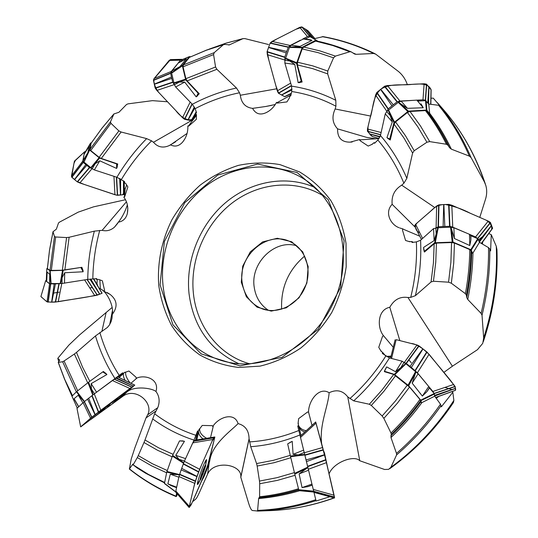 <?xml version="1.0" encoding="UTF-8"?>
<svg xmlns="http://www.w3.org/2000/svg" width="538" height="538" viewBox="0 0 538 538"><rect width="100%" height="100%" fill="white"/><g stroke="black" fill="none" stroke-linecap="round" stroke-linejoin="round"><path stroke-width="0.81" d="M375.968 138.797L366.634 137.372L337.568 128.851C337.4 137.815 341.617 142.247 350.204 142.153L359.781 139.476L359.882 140.559L368.194 146.067L372.283 144.258L373.843 142.772L374.596 143.269L377.864 140.014L380.46 135.522L385.262 113.854L386.721 111.648L388.591 110.075L398.234 102.375L401.153 101.157L416.836 100.122L418.658 101.036L425.545 100.667L428.732 104.049L438.584 105.287L440.219 106.127L441.846 108.064L433.225 98.124L431.005 98.246M268.469 111.373L266.202 112.624C270.574 110.465 274.01 107.049 276.525 102.375L277.171 103.101L286.922 101.924L289.35 98.057L289.861 96.006L290.735 95.905L291.731 91.514L291.583 86.141L284.844 63.033L284.918 60.364L289.451 47.364L291.139 45.192L303.795 38.763M305.147 38.958L310.359 36.53L316.203 40.263L309.848 36.523M317.77 41.231L310.372 36.537L313.957 38.749L323.183 36.658M187.069 133.417L170.546 144.87C174.897 147.082 178.898 146.181 182.564 142.16C186.37 137.466 188.118 132.052 187.816 125.932L188.73 126.087L196.357 119.322L196.437 114.971L195.825 113.141L196.511 112.529L195.119 108.669L192.342 104.285L175.65 86.988L174.399 84.796L171.629 73.148L171.898 70.982L178.394 62.872M180.647 61.668L182.557 59.442M127.365 204.891C125.125 211.656 122.139 217.413 118.4 222.147C123.128 221.34 126.121 218.408 127.378 213.344C128.481 207.231 127.298 201.817 123.814 197.116L124.688 196.686L127.869 186.908L125.744 183.512L124.285 182.469L124.574 181.588L116.887 177.278L94.372 169.907L92.22 168.791L83.955 162.079L83.054 160.674L84.11 154.305M85.542 151.911L85.677 151.339M107.183 292.564L110.021 294.353L104.042 291.347L104.601 290.48L102.375 280.823L98.743 279.43L96.907 279.491L96.712 278.623L87.741 279.417L62.025 283.472L49.53 283.593L46.685 281.542M46.712 280.641L46.295 280.325L46.813 268.623L50.162 270.755L62.542 270.379L81.85 267.305L62.368 270.237L49.98 270.439L47.371 268.61L49.523 250.056L53.013 231.663M47.391 268.368L46.806 268.61L46.295 280.278L45.649 280.735L40.901 296.546L44.183 299.424C45.918 300.742 45.656 302.679 55.703 302.033C71.218 299.229 93.135 296.922 101.978 293.311L99.772 294.185L90.781 279.014M118.064 377.037L122.644 372.827L94.271 393.91M79.577 405.968L78.689 406.802M195.529 440.151L197.581 430.999L194.01 440.111L184.352 461.288M177.096 485.256L176.625 487.435M176.511 493.077L176.101 496.567L176.72 496.103L177.21 493.871M321.677 443.863C319.101 424.926 328.207 406.58 329.135 392.733C318.886 386.183 308.254 401.341 308.577 412.229L307.601 411.974L298.644 418.625L298.086 423.393L298.55 425.484L297.736 426.076L316.088 500.999L329.861 496.735M312.195 485.061L308.039 486.587L312.215 485.148L311.959 484.086L302.06 487.603L299.121 473.891L307.897 467.495L308.543 470.232M312.215 485.148L313.775 491.524L298.825 490.071L299.047 490.669L299.679 490.73C286.014 494.778 272.329 497.388 258.637 498.551L257.615 510.38C277.009 509.627 296.398 506.07 315.779 499.715L316.001 500.649C296.741 506.877 277.48 510.354 258.213 511.066L252.376 510.515C251.3 510.159 250.069 507.778 248.684 503.38L240.782 477.193C242.497 464.281 213.989 459.499 207.601 474.099L199.867 491.51C197.971 495.733 196.619 498.235 195.798 499.008L193.209 501.261L193.673 499.082M313.768 491.524L313.681 491.167L313.768 491.524M312.188 485.068L311.946 484.086L312.188 485.068M304.286 452.767L322.672 447.515L316.035 423.144L300.52 437.421L303.634 450.111L299.915 434.98M399.848 340.608L389.801 307.299C377.32 309.572 376.956 327.938 383.554 335.746L382.572 336.23L378.759 347.313L381.052 351.233L382.666 352.457L382.316 353.453L389.458 357.931L402.121 361.2L405.961 363.796L418.12 373.762L432.888 391.456L434.374 393.856M429.485 387.69L426.829 391.765L429.532 387.972L428.766 386.472L422.357 396.089L412.175 383.15L415.982 371.691M429.532 387.972L434.166 393.554L434.684 396.19L440.494 404.193L441.328 406.869L452.814 392.249L452.202 391.509M399.808 228.004L402.989 228.919L402.437 229.934L405.558 240.479L409.7 241.737L411.745 241.515L412.021 242.47L416.392 241.898L420.595 240.237L433.547 228.61L438.228 227.709L450.555 227.197L453.864 227.756L469.479 234.306L470.885 235.738L477.724 238.67L479.466 242.308L488.538 247.641L489.788 248.933L490.595 250.923L491.268 234.655L488.84 233.606M399.041 227.688C390.911 224.911 384.112 212.618 392.148 204.319C391.375 195.899 394.556 189.511 401.704 185.166L403.89 183.236L406.836 178.36L412.612 153.048L403.964 138.024L394.072 124.143L390.232 140.014L386.957 137.641L389.734 139.033L390.232 140.014M401.153 101.157L407.441 108.326L400.803 103.908L408.376 111.137L393.984 122.556L389.579 113.511L392.289 121.924L386.957 137.641M394.072 124.143L395.558 121.924L407.441 112.496L410.01 111.48L425.471 110.586L426.923 111.144L428.349 112.852L429.694 113.653L429.654 113.249C437.972 124.258 445.202 136.235 451.348 149.161L469.371 156.128C461.207 137.325 450.945 120.377 438.584 105.287M395.558 121.924L405.491 135.758L414.193 150.734L426.93 142.227L417.797 126.786L407.441 112.496M389.579 113.511L388.328 110.357M410.01 111.48L420.474 125.959L429.707 141.608L446.446 144.258C440.414 132.16 433.426 120.936 425.471 110.586M426.923 111.144C434.939 121.635 441.967 133.014 448.013 145.287L449.56 147.708L451.348 149.161M414.193 150.734L412.612 153.048M429.707 141.608L426.93 142.227M448.013 145.287L446.446 144.258M337.568 128.851C332.417 123.256 331.616 116.638 335.161 108.979L335.927 106.208L335.806 100.31L327.682 73.888L312.726 68.649L297.393 64.93L302.114 82.018L298.146 82.664L301.246 81.211L302.114 82.018M291.139 45.192L299.969 46.416L292.329 46.954L302.248 47.277L296.559 63.39L288.22 59.967L294.784 64.452L298.146 82.664M297.393 64.93L297.487 62.226L302.181 48.924L303.688 47.062L316.102 40.881C328.086 43.356 339.76 47.008 351.139 51.836M297.487 62.226L312.813 65.892L327.776 71.05L333.553 57.822L318.039 52.63L302.181 48.924M288.22 59.967L285.564 58.548M303.688 47.062L319.733 50.834L335.423 56.113L349.835 51.756L332.76 45.522L315.255 41.029M349.835 51.756L351.126 51.83L354.69 54.076L356.116 54.325L373.641 53.47C357.118 45.394 339.962 39.785 322.175 36.658M327.776 71.05L327.682 73.888M335.423 56.113L333.553 57.822M266.202 112.624C260.184 115.374 255.637 113.955 252.571 108.367C245.389 107.418 241.313 103.047 240.331 95.253L239.544 92.758L236.485 88.017L216.888 69.288L187.123 80.895L199.255 93.733L196.222 96.887L198.172 93.282L199.255 93.733M171.898 70.982L179.887 66.658L173.828 71.204L182.295 65.434L185.711 79.839L176.975 82.576L179.356 82.038L184.695 82.106L196.222 96.887M187.123 80.895L185.872 78.683L183.048 66.786L183.324 64.93L189.423 57.371L206.518 50.081L223.862 44.446M185.872 78.683L215.563 66.981L213.586 54.594L183.048 66.786M176.975 82.576L174.023 83.161M183.324 64.93L214.218 52.643L223.404 44.694L206.182 50.31L189.423 57.371M223.404 44.694L224.924 44.405L229.37 44.883L242.887 38.682L225.933 43.188L209.343 49.052M215.563 66.981L216.888 69.288M214.218 52.643L213.586 54.594M170.546 144.87L169.073 145.65C162.913 148.293 157.715 147.17 153.491 142.267L151.568 140.848L146.645 138.616L121.131 132.012L101.285 158.448L117.728 163.976L116.652 168.455L116.625 163.908L117.728 163.976M83.054 160.674L87.842 152.664L84.89 159.369L89.395 149.846L99.597 158.078L93.343 165.603L95.145 163.747L99.786 160.808L116.652 168.455M101.285 158.448L99.12 157.325L90.7 150.532L89.96 149.329L91.124 143.236M99.12 157.325L118.871 130.882L110.949 123.316L90.7 150.532M93.343 165.603L91.07 167.843M89.96 149.329L110.478 121.857L113.881 113.995L101.911 128.293L90.976 143.464M113.881 113.995L118.938 112.267L126.551 104.48L128.051 103.854L152.469 100.646L167.52 101.769M118.871 130.882L121.131 132.012M110.478 121.857L110.949 123.316M118.4 222.147L114.507 227.137C110.727 230.385 106.611 231.454 102.153 230.338L94.352 231.138L69.12 237.271L64.836 269.989M63.202 270.318L61.399 280.305L62.072 277.716L64.701 272.759L83.141 271.764L80.888 267.568M81.446 267.447L83 270.345L83.141 271.764M83 270.345L81.85 267.305M62.368 270.237L66.578 237.567L55.67 236.989L51.305 270.567M61.399 280.305L60.498 283.513M49.98 270.439L54.459 236.505L53.02 231.744L49.536 250.116L47.398 268.637M53.02 231.744L56.355 229.168L58.521 222.974L59.449 222.167L78.252 212.127L93.484 206.868L125.462 199.732M66.578 237.567L69.12 237.271M54.459 236.505L55.67 236.989M110.034 294.34C117.244 300.083 117.983 306.794 112.24 314.468L112.018 318.146L111.05 321.771L109.308 325.134L107.418 327.427L95.475 335.947L76.497 352.383L82.549 367.151L89.806 381.274M82.933 402.827L78.259 395.222L82.623 399.801L76.443 391.765L88.575 382.188L92.2 391.644L91.44 389.088L91.171 383.628L106.907 374.529L102.738 371.926L103.417 371.489L106.907 374.529M87.714 382.854L74.372 354.031L64.056 360.998L77.687 390.743M92.2 391.644L93.061 394.805M76.342 391.859L62.643 361.744L58.312 362.383L64.715 379.364L72.482 395.686M58.312 362.383L59.731 360.083L57.795 358.321L58.723 361.597L57.875 358.409M74.372 354.031L76.497 352.383M62.643 361.744L64.056 360.998M125.098 372.37L128.932 371.018L136.114 377.306L136.087 378.349C145.011 374.105 159.692 379.115 155.986 391.53C159.43 396.21 160.035 401.57 157.795 407.616L154.635 413.809L144.991 439.99L158.67 447.845L173.142 454.341M178.831 477.193L170.284 474.213L176.915 474.57L166.753 472.095L172.624 455.444L181.185 460.891L179.067 459.317L175.731 455.323L184.48 441.254L179.537 440.898L184.48 441.254M172.113 456.796L157.654 450.319L143.982 442.518L138.266 455.605L152.368 463.736L167.264 470.535M181.185 460.891L183.673 462.841M166.612 472.774L151.561 465.841L137.318 457.569L133.142 464.845L148.421 474.408L164.662 482.472M132.933 464.973L132.893 464.059L129.436 468.887C143.572 480.104 159.12 489.203 176.081 496.191M143.982 442.518L144.991 439.99M137.318 457.569L138.266 455.605M164.574 482.902L146 473.447L137.183 467.979L133.142 464.845M199.537 429.021L202.234 425.437L212.228 425.652L212.786 426.493C218.441 417.28 234.366 411.516 238.078 423.608C245.234 425.471 248.899 430.521 249.074 438.759L250.721 446.708L256.586 463.581L273.465 460.306L290.238 455.35M305.322 469.089L294.784 474.099L290.433 456.076L301.226 454.691L298.422 454.906L293.089 454.334L292.235 441.362L287.682 443.89L292.235 441.362M290.829 457.73L274.05 462.72L257.157 466.049L259.477 481.073L276.976 477.683L294.38 472.62M301.226 454.691L304.723 454.529M295.086 475.303L277.433 480.373L259.699 483.743L259.598 496.756C272.578 495.384 285.537 492.714 298.462 488.746M298.718 489.667C285.644 493.635 272.537 496.278 259.41 497.596L258.637 498.551M257.157 466.049L256.586 463.581M259.699 483.743L259.477 481.073M259.41 497.596L259.598 496.756M329.135 392.733C336.62 389.169 342.827 390.554 347.756 396.889L353.715 400.857L369.337 404.24L382.101 389.922L393.702 374.435L384.414 371.664L384.361 371.254L394.334 374.34L402.767 366.096L395.531 371.724L386.708 366.909L384.509 371.247M384.401 371.233L386.708 366.909M393.702 374.435L409.539 387.037L419.963 399.465L421.341 402.881L421.913 402.599C412.552 415.302 402.236 426.943 390.965 437.522L396.493 453.386C413.009 439.062 427.676 422.666 440.494 404.193M395.625 375.591L384.051 391.106L371.314 405.464L382.135 415.995L395.363 401.072L407.427 384.979M402.767 366.096L405.665 363.587M409.539 387.037L397.286 403.298L383.856 418.369L390.998 433.023C401.53 422.781 411.187 411.59 419.963 399.465M420.655 400.635C411.752 412.868 401.953 424.139 391.267 434.442L390.965 437.522M371.314 405.464L369.337 404.24M383.856 418.369L382.135 415.995M391.267 434.442L390.998 433.023M389.801 307.299C394.098 299.552 400.158 296.29 407.979 297.514L410.723 297.366L415.37 295.685L431.052 281.966L433.433 262.853L434.159 243.801L424.421 252.06L424.179 251.495L434.684 242.766L436.91 231.474L434.119 240.614L423.561 247.44L424.314 251.212M424.173 251.448L423.561 247.44M434.159 243.801L436.446 243.082L451.564 242.537L454.449 243.068L469.775 249.585L470.958 250.6L472.66 253.459L472.956 252.988C472.646 268.489 470.911 283.983 467.751 299.464L481.113 313.412C486.365 291.509 488.84 269.585 488.538 247.641M436.446 243.082L435.767 262.134L433.453 281.246L448.551 282.194L450.884 262.329L451.564 242.537M436.91 231.474L437.865 227.776M454.449 243.068L453.722 263.116L451.328 283.223L465.39 293.674C468.134 278.96 469.6 264.266 469.775 249.585M470.958 250.6C470.743 265.449 469.217 280.305 466.379 295.167L466.749 297.575L467.751 299.464M433.453 281.246L431.052 281.966M451.328 283.223L448.551 282.194M466.379 295.167L465.39 293.674M440.219 106.127C452.64 121.4 462.922 138.555 471.066 157.58L484.375 181.851C474.96 154.211 461.274 130.095 443.325 109.51C461.934 130.889 475.962 155.791 485.41 184.225M479.775 217.399L485.585 198.973C486.984 194.265 487.065 189.759 485.814 185.442L484.375 181.851M373.641 53.47L375.692 54.136L398.342 71.393C402.444 74.735 405.444 79.133 407.333 84.587M242.887 38.682L244.817 38.581L268.523 44.526M57.795 358.321L68.911 345.066L79.382 335.093L112.086 307.501M129.436 468.887L131.205 459.102L134.796 448.026L146.013 417.918L147.668 414.785C154.009 402.619 135.186 386.546 122.529 396.513L90.942 419.411M121.225 396.58L125.704 393.271C132.153 385.168 152.005 387.891 155.986 391.53M114.318 402.054L121.87 396.304M206.451 469.042L207.843 467.092L209.746 460.985C211.851 443.985 231.582 430.407 238.078 423.608M193.72 499.116L201.326 481.685L203.989 476.708L207.843 467.092M333.957 497.885L333.943 498.053C312.746 505.626 291.374 509.822 269.82 510.636C291.28 509.836 312.659 505.585 333.957 497.885M441.167 405.524C428.181 424.105 413.325 440.568 396.593 454.913L390.884 467.314C415.484 449.284 436.486 426.984 453.877 400.42L452.814 392.249M329.074 473.864C333.567 462.142 354.367 454.711 359.761 460.736L384.542 469.479L388.631 469.344L390.884 467.314M453.877 400.42L453.4 402.579C435.861 428.813 414.697 450.817 389.895 468.585M407.441 108.326L423.251 107.755L416.836 100.122M418.322 100.653L418.658 101.036M428.732 104.049L429.654 113.249M489.788 248.933C490.024 271.078 487.435 293.183 482.021 315.248L483.669 337.985C493.433 307.649 497.63 277.063 496.258 246.236L491.268 234.655M400.803 103.908L398.577 102.18M471.066 157.58L469.371 156.128M421.052 103.834L423.251 107.755M299.969 46.416L311.986 40.384L302.833 38.911M313.957 38.749L317.877 41.258M292.329 46.954L289.626 47.055M310.096 39.745L311.986 40.384M158.71 285.127C157.251 262.463 161.642 240.708 171.884 219.86C179.578 206.767 188.972 195.22 200.062 185.22C211.925 176.336 224.709 169.726 238.401 165.381C252.362 162.483 266.236 162.234 280.022 164.635L299.545 171.911C311.657 179.201 322.094 188.764 330.843 200.593C338.362 213.519 343.419 227.769 346.021 243.337L346.183 266.841C343.856 282.746 339.054 297.958 331.778 312.477C323.224 326.223 312.874 338.086 300.735 348.059C287.857 356.681 274.272 362.706 259.982 366.136L238.704 367.454C224.756 365.793 211.777 361.617 199.766 354.919C188.589 346.929 179.188 337.097 171.548 325.403C165.085 312.908 160.808 299.478 158.71 285.127M199.268 429.008L198.475 431.025L197.581 430.999M124.903 372.195L123.289 373.399L122.644 372.827M179.887 66.658L186.383 58.83L178.024 63.141M173.828 71.204L171.615 72.859M185.913 58.985L186.383 58.83M87.842 152.664L89.073 146.349L83.968 154.534M84.89 159.369L83.793 161.904M88.77 146.82L83.989 154.467M49.53 283.593L49.772 274.353L47.156 272.067L46.712 281.63M49.772 274.353L50.875 283.748M47.095 272.537L47.156 272.067M78.259 395.222L74.103 398.685L78.77 406.721M82.623 399.801L84.271 401.671M74.681 399.99L74.103 398.685M170.284 474.213L167.863 483.83L176.672 487.206M176.915 474.57L179.396 474.92M269.82 510.636L257.339 511.093L257.615 510.38M171.763 485.881L167.863 483.83M313.91 492.082L299.679 490.73M396.593 454.913L396.493 453.386M308.039 486.587L302.06 487.603M434.684 396.19L421.913 402.599M482.021 315.248L481.113 313.412M426.829 391.765L422.357 396.089M453.864 227.756L454.375 238.495L469.788 245.536L469.479 234.306M470.71 235.335L470.885 240.056L470.885 235.738M479.466 242.308L472.956 252.988M454.375 238.495L450.965 227.231M470.885 240.056L469.788 245.536M483.669 337.985L482.754 343.331L477.482 349.673L452.397 366.217L443.897 372.37M496.258 246.236L496.951 249.686C498.02 280.802 493.46 311.502 483.265 341.785M304.616 256.081C288.348 270.056 280.688 287.749 281.65 309.175M296.472 245.698C274.676 239.114 250.432 263.021 254.171 286.902C255.604 297.178 260.385 304.992 268.502 310.352M242.12 282.181C244.104 295.328 250.856 304.232 262.383 308.893C277.924 314.582 297.507 305.006 304.878 287.709C312.437 270.493 306.008 249.666 291.219 242.234C268.637 229.437 237.769 254.999 242.12 282.181M241.3 282.201L242.712 266.202L250.298 251.858L262.625 241.885L277.366 238.26L291.683 241.77L302.719 251.865L308.187 266.606L306.889 283.035L299.054 297.783L286.297 307.81L271.273 311.112L257.036 307.137L246.377 296.794L241.3 282.201M419.64 236.142L402.901 229.06M415.39 227.379L392.148 204.319M409.969 241.703L409.613 241.448M413.312 242.302L411.745 241.515M482.68 241.952L482.404 244.03M438.786 396.392L436.224 398.308M393.271 347.279L383.554 335.746M381.422 351.496L381.16 350.924M385.45 355.705L382.666 352.457M386.654 356.378L391.079 356.149M390.891 356.936L386.002 356.102M312 425.376L308.577 412.229M298.287 424.226L298.328 423.218M301.031 435.464L298.55 425.484C299.989 428.342 302.544 430.077 306.223 430.689M304.71 432.081L301.327 430.279L299.081 427.495L299.336 428.524M209.43 462.102L209.195 460.535M210.526 437.676L213.29 426.109L212.786 426.493M196.504 439.99L198.475 431.025M199.127 429.633L198.663 430.635M199.659 428.82C199.443 432.471 201.804 435.639 206.726 438.302M203.041 438.914C200.27 436.789 198.784 434.502 198.583 432.061L198.011 433.305M196.8 439.936L198.583 432.061M101.144 411.792L90.949 419.425M130.956 383.251L136.753 378.214L136.087 378.349M118.918 377.447L123.289 373.399M124.628 372.451L123.626 373.19M125.67 372.094C125.226 374.838 126.665 378.402 129.994 382.794M125.132 380.447C123.511 377.346 122.987 375.013 123.552 373.433L122.308 374.347M119.073 377.521L123.552 373.433M125.112 393.729L125.327 393.224M99.86 279.908L100.317 288.738L99.564 288.55M100.317 288.738L104.17 291.166M100.949 289.135C107.593 292.551 114.157 306.842 112.24 314.468M95.522 278.691L96.907 279.491M97.25 279.511L96.948 283.835L97.58 285.201M93.861 278.785L94.049 279.235M126.706 185.025L125.159 188.925L124.332 188.226L124.244 183.599L124.648 182.765M125.159 188.925L124.412 196.834M124.412 181.481L124.285 182.469M124.244 183.599L124.345 182.516M196.289 115.576L195.704 114.728L196.094 114.009M196.128 115.704L188.455 126.047M196.444 112.348L195.825 113.141M290.923 95.078L276.875 102.785M275.254 104.513L265.55 106.524L252.571 108.367M290.823 95.535L289.861 96.006M379.068 138.589L372.39 136.544L379.068 138.589L359.808 139.867M372.404 144.144L372.054 144.11M375.107 142.765L373.843 142.772M434.818 207.581L401.704 185.166M452.397 366.217L407.979 297.514M359.761 460.736L347.756 396.889M240.782 477.455L249.047 439.136M146.013 417.918L155.738 411.207M106.127 312.464L101.991 330.957M126.417 201.804L102.153 230.338M193.424 119.342L192.644 119.792M154.13 78.521L153.438 80.223L154.265 84.123L171.461 77.069L170.62 73.114L171.286 71.46L154.13 78.521L169.147 60.438L170.506 59.61L153.754 79.106C153.774 83.74 155.469 88.225 158.858 92.57L175.845 110.62C182.806 120.041 193.135 123.242 195.973 115.314L192.658 119.779L191.42 120.606L153.491 142.267M276.714 88.79L240.331 95.253M370.574 116.047L335.161 108.979M478.174 239.054L471.261 250.056L472.66 253.459M471.261 250.056L470.804 249.679L477.724 238.67M451.658 230.291L452.996 242.1L470.804 249.679M452.996 242.1L434.684 242.766M434.428 394.004L421.012 400.602L421.341 402.881M421.012 400.602L420.736 400.158L434.166 393.554M414.711 374.724L408.631 385.712L420.736 400.158M408.631 385.712L394.334 374.34M290.433 456.076L287.722 444.085M298.825 490.071L298.731 489.715L313.688 491.167M294.784 474.099L298.731 489.715M172.624 455.444L179.342 441.221M175.711 491.967L164.48 483.359L175.724 491.806M166.753 472.095L164.48 483.359M88.575 382.188L102.738 371.926M71.971 396.23L77.297 408.107M76.443 391.765L71.957 396.203L65.535 381.516M99.597 158.078L116.625 163.908M89.395 149.846L90.579 143.027L85.629 151.427L90.579 143.014L91.359 142.852M185.711 79.839L198.172 93.282M182.295 65.434L189.389 56.658L190.593 56.739M296.559 63.39L301.246 81.211M302.248 47.277L315.692 40.263M393.984 122.556L389.734 139.033M426.096 100.862L426.89 110.303L429.694 113.653M426.89 110.303L426.338 110.102L425.545 100.667M408.376 111.137L426.338 110.102M327.965 469.102L324.468 452.983L323.425 450.42M205.469 461.073L205.872 460.804M200.19 480.017L198.273 482.525L197.641 483.124L197.547 482.673M204.057 467.63C205.583 464.287 206.088 463.843 205.577 466.298L200.936 478.894C198.583 483.575 201.252 473.897 204.057 467.63L204.057 467.63M201.199 475.37L203.243 473.339L204.292 468.437L205.381 466.762L203.243 473.339L200.782 478.968L200.237 479.15L200.439 478.026L202.597 471.375L205.072 465.74L205.381 466.762L205.341 466.143L204.669 466.473M201.01 475.969L200.782 478.968L200.297 478.692M204.373 468.383L203.875 468.201M201.017 477.28L200.667 477.152M203.384 471.429L202.671 471.174M110.256 404.966L107.6 406.99M104.903 409.075L103.202 410.433M112.684 403.197L113.706 402.532M451.819 205.227L448.907 204.379L443.89 204.581L444.812 226.471L449.909 226.323L452.754 227.15L451.819 205.227L488.477 221.192L490.434 222.463L492.593 228.32L481.423 243.458M491.638 225.442L479.365 242.053M488.255 221.098L475.565 236.949L478.053 238.879M452.754 227.15L466.412 233.015M469.869 234.501L475.565 236.949M491.597 225.321L478.988 241.105M422.579 238.462L415.585 224.259L436.654 205.98L436.096 227.843L438.416 226.767L444.812 226.471M436.654 205.98L438.887 204.864L443.682 204.588L443.124 226.538M417.226 231.206L421.456 239.464M481.523 243.512L492.593 228.327M415.585 224.259L414.69 225.678M387.394 85.549L384.663 86.194L380.743 89.268L393.271 104.789L397.293 101.689L399.969 101.063L387.394 85.549L424.132 83.773L426.479 84.136L431.133 89.866L430.783 104.305M428.954 87.001L428.524 103.794M424.132 83.773L422.976 99.819L425.35 100.176L425.914 100.727M399.969 101.063L413.756 100.317M417.239 100.129L422.976 99.819M428.86 86.88L427.757 102.872M381.133 132.516L367.467 128.972L375.618 95.031L386.936 111.46L388.281 108.817L393.271 104.789M375.618 95.031L376.755 92.563L380.574 89.395L391.953 105.845M380.124 136.625L369.781 133.901L367.441 131.205L380.648 134.661M372.39 136.544L369.882 134.009L379.942 137.062M430.857 104.311L431.086 91.769M367.467 128.972L367.441 131.205M272.026 41.426L270.197 42.979L268.596 47.297L286.741 51.399L288.381 47.014L290.17 45.495L272.026 41.426L299.753 27.337L301.737 26.907L307.985 30.72L314.891 38.507L308.059 30.794M305.039 28.83L313.654 38.561M299.753 27.337L307.454 36.564L309.464 36.113L310.17 36.463M290.17 45.495L300.54 40.135M303.156 38.79L307.454 36.564M304.905 28.749L312.612 37.922M290.702 83.108L277.292 90.882L267.339 54.661L285.005 60.101L284.784 57.048L286.741 51.399M267.339 54.661L267.077 51.702L268.536 47.478L286.216 52.885M291.993 88.952L281.515 94.97L278.348 93.108L291.414 85.569M291.287 93.484L284.858 96.692L281.643 95.038L291.973 89.859M277.292 90.882L278.341 93.101M169.147 60.438L180.506 60.162L181.857 59.328L182.57 59.442M171.286 71.46L176.827 64.674M178.105 63.101L180.506 60.162M181.857 59.328L170.68 59.61M170.539 59.604L181.884 59.321M190.19 102.052L182.523 117.708L156.847 90.438L174.346 84.567L172.779 82.401L171.461 77.069M156.847 90.438L155.2 88.084L154.298 84.291L171.77 78.4M194.339 106.968L187.903 120.021L184.467 119.281L192.005 103.928M192.745 119.671L196.034 113.841M196.222 111.729L191.205 120.62L188.044 120.048L194.837 107.977M182.523 117.708L184.46 119.275M71.46 176.007L71.769 177.231L74.459 179.524L85.845 164.567L83.114 162.274L82.805 161.104L71.46 176.007L74.372 161.407L84.58 151.817L85.69 151.306M82.805 161.104L83.787 155.731M84.029 154.399L84.432 152.173M113.948 176.309L114.944 194.722L79.832 182.967L92.059 168.656L89.442 167.479L85.845 164.567M79.832 182.967L77.391 181.911L74.574 179.618L86.779 165.334M119.644 178.414L120.532 195.025L117.351 195.301L116.376 177.11M75.307 160.546L73.955 163.465L71.641 177.002L76.705 181.38L84.318 184.467L116.43 195.133L122.577 194.796L124.433 192.046L124.762 188.576L124.271 193.741L124.231 181.353M124.271 193.741L123.659 194.642L120.66 195.012L120.593 178.932M74.372 161.407L74.943 160.654M114.944 194.722L117.338 195.301M40.975 296.66L47.028 301.879L49.57 283.782L47.257 282.013M47.122 272.127L46.685 281.582L45.73 280.843M47.028 301.879L51.641 302.127L54.163 283.956L49.57 283.782M84.56 279.854L94.796 295.658L58.218 301.697L61.803 283.479L54.163 283.956M58.218 301.697L51.796 302.127L55.407 283.929M89.88 279.114L99.671 294.225L97.21 295.167L87.028 279.531M93.787 278.792L101.991 293.304L93.39 278.812M94.796 295.658L97.163 295.174M134.776 385.1L117.909 376.956L115.912 378.201L133.31 386.089L134.776 385.1L114.48 401.785L130.223 389.035C133.505 386.318 134.238 385.531 132.429 386.688L89.295 419.358L81.164 426.553L101.097 411.805L80.68 426.89L77.001 408.463M115.603 400.211L117.654 398.443L111.036 403.137L99.732 412.296M80.908 426.634L90.559 418.248L83.121 402.653L77.23 408.167M90.559 418.248L95.038 414.711L87.539 399.102L83.121 402.653M115.912 378.201L112.442 380.561L129.934 388.497L100.814 410.265L94.264 393.917L87.539 399.102M112.442 380.561L94.264 393.917M100.814 410.265L95.179 414.603L88.669 398.214M133.31 386.089L131.729 387.165L114.271 379.243M133.37 386.049L116.437 377.871M129.934 388.497L131.729 387.165M195.207 440.205L214.817 436.97L195.213 440.198L194.366 440.696L214.837 436.99L208.966 461.463L205.381 472.075L191.178 504.785L189.168 507.502L175.718 492.169L175.859 491.019L189.315 506.386L189.147 507.489L175.718 492.169M205.792 464.381L206.612 459.634C206.229 459.566 205.328 461.133 203.902 464.334C200.627 471.644 196.578 484.314 197.446 484.503C197.776 484.657 198.596 483.299 199.901 480.434M189.315 506.386L194.702 483.339L178.966 476.574L175.859 491.019M194.702 483.339L196.901 476.607L181.131 469.896L178.966 476.574M194.366 440.696L192.812 442.875L212.833 439.492L199.645 469.27L184.346 461.295L181.131 469.896M192.812 442.875L184.346 461.295M199.645 469.27L196.969 476.412L181.676 468.349M214.258 437.327L213.626 437.845L193.646 441.227M214.285 437.313L194.595 440.555M212.833 439.492L213.626 437.845M293.089 454.334L303.634 450.111L300.224 436.21L315.698 421.967L325.813 459.956L334.535 498L313.997 492.425L334.542 498L334.528 497.623L313.896 492.021M326.458 462.653L324.562 454.946L306.458 461.624L308.328 469.264L326.458 462.653L334.064 495.209L313.264 489.439M308.328 469.264L311.294 481.369M334.064 495.209L334.528 497.603L313.856 491.86M322.672 447.515L324.508 454.738L306.048 459.95L306.458 461.624M304.293 452.774L306.048 459.95M316.035 423.144L315.705 421.987L300.231 436.231L300.52 437.421M299.121 473.891L308.563 470.225L307.797 467.105L294.602 473.379M429.075 354.28L423.009 348.94L411.368 367.454L417.394 372.794L429.075 354.28L455.195 386.546L455.404 390.346L435.652 397.528M455.363 388.483L434.664 396.015M453.783 384.441L432.888 391.456M417.394 372.794L426.681 383.977M455.363 388.402L434.59 395.376M391.543 358.476L396.17 339.673L416.997 344.959L404.273 362.491L406.069 363.332L411.368 367.454M416.997 344.959L418.88 345.793L422.841 348.812L410.037 366.405M395.114 339.841L390.581 358.227L395.114 339.841M396.17 339.673L411.106 343.466C414.811 343.587 420.124 346.465 427.051 352.108L442.122 370.198C448.315 377.952 457.125 387.32 455.424 390.332M420.373 393.345L420.023 393.217M491.564 229.719C492.324 226.249 490.582 223.102 486.339 220.257L470.326 213.277C462.505 209.148 454.186 206.222 445.356 204.507C435.37 204.447 432.444 210.15 427.454 213.956L418.228 221.959C414.892 224.602 414.563 227.702 417.253 231.253M417.461 231.454L419.775 232.766M478.464 239.793L482.532 236.666M431.12 89.812C428.43 83.027 420.138 83.8 412.182 84.345C401.792 85.764 390.649 82.852 380.79 89.227C372.235 97.196 373.453 108.333 370.171 117.701L368.436 124.937C367.131 129.893 368.375 133.72 372.182 136.417L379.108 138.528M308.173 30.955L302.235 27.129L295.866 29.314L276.478 39.166L270.15 43.06L267.13 51.534L268.852 60.175L275.819 85.542L278.671 93.356L284.784 96.685L291.219 93.78M309.922 36.322L309.579 34.977M92.576 287.716L89.691 287.776M59.119 292.174L53.592 293.075M192.079 502.727L189.161 507.186L193.324 489.23C194.83 482.559 197.614 474.368 201.683 464.664L212.127 441.079L214.81 437.286L207.507 466.036C202.449 478.981 197.311 491.214 192.079 502.727M334.266 497.058L334.407 497.569M408.719 359.687L411.281 362.773M444.953 387.407L448.658 388.557M448.954 388.651L451.9 389.566M380.46 135.522C391.254 148.051 400.043 162.328 406.836 178.36M392.289 121.924L385.262 113.854M386.721 111.648L390.655 116.02M449.56 147.708C443.514 135.172 436.446 123.558 428.349 112.852M291.583 86.141C306.983 88.461 321.724 93.182 335.806 100.31M294.784 64.452L284.844 63.033M284.918 60.364L290.406 61.056M352.773 52.872L356.116 54.325M192.342 104.285C206.444 96.779 221.158 91.352 236.485 88.017M184.695 82.106L175.65 86.988M174.399 84.796L179.356 82.038M228.731 45.01L229.605 44.788M116.887 177.278C125.314 163.135 135.233 150.25 146.645 138.616M99.786 160.808L94.372 169.907M92.22 168.791L95.145 163.747M87.741 279.417C87.997 263.149 90.202 247.05 94.352 231.138M64.701 272.759L64.486 283.23M62.025 283.472L62.072 277.716M115.024 378.638C106.578 365.443 100.061 351.213 95.475 335.947M91.171 383.628L96.551 392.175M94.459 393.762L91.44 389.088M194.01 440.111C178.966 435.208 165.166 428.14 152.624 418.9M175.731 455.323L185.435 458.564M184.44 461.032L179.067 459.317M299.922 434.973C283.694 441.537 267.299 445.451 250.721 446.708M304.219 452.492L298.422 454.906M258.913 497.737C272.228 496.52 285.523 493.931 298.798 489.983M389.458 357.931C379.357 374.085 367.441 388.389 353.715 400.857M395.531 371.724L402.121 361.2M404.051 362.316L400.487 368.174M390.81 435.901C401.725 425.538 411.731 414.173 420.83 401.799M420.595 240.237C421.442 258.684 419.701 277.171 415.37 295.685M434.119 240.614L433.547 228.61M435.807 227.863L436.217 234.467M466.749 297.575C469.748 282.497 471.389 267.42 471.678 252.335M203.559 476.426L203.989 476.708M403.89 183.236C397.3 167.042 388.624 152.637 377.864 140.014M335.927 106.208C321.899 98.831 307.164 93.928 291.731 91.514M410.723 297.366C415.282 278.872 417.172 260.385 416.392 241.898M349.808 398.638C363.675 386.331 375.679 372.114 385.833 355.981M249.545 441.906C266.135 440.844 282.564 437.038 298.825 430.501M154.635 413.809C167.116 423.218 180.896 430.387 195.98 435.323M99.853 332.491C104.318 347.878 110.781 362.202 119.248 375.457M99.738 230.385C95.414 246.343 93.108 262.497 92.818 278.845M151.568 140.848C139.981 152.402 129.934 165.274 121.427 179.45M239.544 92.758C224.111 95.892 209.309 101.191 195.119 108.669M418.12 373.762L412.175 383.15M160.075 284.797L164.386 241.508L184.81 202.618L217.789 175.032L257.641 164.056L297.09 172.496L328.22 199.645L344.071 240.742L340.621 287.379L318.261 329.323L282.013 357.373L240.015 365.874L201.165 353.89L172.92 324.784L160.075 284.797M162.967 284.723C159.315 247.81 176.464 208.428 205.98 185.993C235.476 163.626 275.543 160.297 305.187 179.786C339.949 202.254 354.038 255.604 334.434 300.493C315.147 345.51 266.626 371.792 226.437 361.839C191.676 353.89 166.376 321.771 162.967 284.723M238.892 363.755C210.015 350.245 193.384 326.835 189.013 293.506C185.556 260.298 199.692 224.924 225.113 203.048C250.574 181.272 286.028 174.574 315.113 187.554M322.625 195.435C294.871 178.818 258.395 182.624 231.737 203.297C205.086 224.037 189.847 259.82 193.398 293.371C196.693 326.485 218.966 355.383 249.787 363.829M209.746 460.985L209.369 461.059M207.601 474.099L209.262 462.687M122.529 396.513L124.796 393.991M438.228 227.709L435.303 242.571M452.223 241.959L450.555 227.197M405.961 363.796L394.845 374.65M408.066 385.168L415.672 371.422M304.811 454.899L290.587 456.715M179.537 440.898L183.088 440.925M183.519 463.218L172.355 456.103M166.928 471.496L179.504 474.556M103.155 371.644L106.033 373.439M92.771 395.026L88.017 382.612M76.799 391.462L84.506 401.483M60.169 283.533L62.542 270.379M50.572 281.098L49.812 270.715M50.162 270.755L51.117 283.755M117.217 164.009L117.237 167.15M90.801 167.674L99.019 157.775M89.59 150.169L83.955 162.079M198.697 93.619L197.345 96.107M173.895 82.845L185.381 79.247M189.389 56.658L182.362 59.563M182.221 65.932L171.629 73.148M301.596 81.715L299.451 82.724M285.624 58.178L296.586 62.664M301.845 47.774L289.451 47.364M389.835 139.577L387.918 138.616M388.591 110.075L394.381 121.965M407.683 111.406L398.234 102.375M204.292 468.437L203.841 468.268M203.33 471.402L202.678 471.16M492.593 228.132L481.322 243.398M490.4 222.429L477.731 238.267M490.535 222.618L477.872 238.448M448.981 204.393L449.909 226.323M448.631 204.373L449.56 226.296M438.665 204.911L438.107 226.821M438.981 204.857L438.416 226.767M414.717 225.866L421.409 239.504L414.711 225.859M431.039 89.644L430.682 104.291M426.479 84.136L425.35 100.176M426.688 84.284L425.558 100.317M384.724 86.167L397.293 101.689M384.435 86.336L396.997 101.857M376.714 92.617L388.059 109.066M376.936 92.375L388.281 108.817M367.548 131.413L380.615 134.836M307.924 30.679L314.878 38.514M301.751 26.907L309.464 36.113M301.973 26.974L309.686 36.18M270.237 42.932L288.381 47.014M270.089 43.195L288.24 47.277M267.043 51.93L284.723 57.364M267.104 51.621L284.784 57.048M278.543 93.282L291.488 85.811M284.636 96.632L291.327 93.289M153.444 80.175L170.62 73.114M153.451 80.424L170.633 73.363M155.287 88.286L172.779 82.401M155.179 88.01L172.678 82.132M184.702 119.375L192.194 104.13M191.414 120.606L196.303 111.951M71.749 177.204L83.114 162.274M71.89 177.358L83.255 162.422M77.445 181.938L89.671 167.627M77.216 181.79L89.442 167.479M117.593 195.307L116.618 177.19M123.686 194.628L123.639 180.956M123.525 194.682L123.471 180.842M47.983 302.168L50.518 284.024M48.185 302.174L50.727 284.03M55.589 302.04L59.187 283.815M55.306 302.06L58.911 283.835M97.371 295.113L87.257 279.498M102.086 293.25L93.531 278.805M91.662 417.347L84.204 401.725M91.863 417.185L84.399 401.563M98.642 411.913L92.099 395.531M98.393 412.101L91.857 395.719M131.877 387.064L114.419 379.142M134.722 385.127L117.849 376.99M195.267 481.281L179.51 474.523M195.368 480.979L179.611 474.234M198.636 471.712L183.324 463.695M198.522 472.021L183.209 464.005M213.687 437.757L193.714 441.14M334.475 497.025L313.715 491.261M334.488 497.119L313.735 491.355M325.826 460.017L307.696 466.654M325.746 459.681L307.608 466.318M323.251 449.714L304.824 454.96M323.331 450.037L304.905 455.282M315.698 421.974L300.224 436.21M455.451 390.258L435.612 397.474M455.135 386.385L434.267 393.386M455.195 386.553L434.334 393.554M427.051 352.101L415.37 370.635M426.782 351.872L415.107 370.406M418.826 345.766L406.069 363.332M419.089 345.941L406.325 363.513M228.986 44.977L229.356 44.883M90.996 143.39L101.958 128.192L113.962 113.868M72.395 395.773L64.614 379.377L58.212 362.33M437.428 102.738L443.325 109.51M375.1 53.787C358.362 45.528 340.978 39.805 322.948 36.611M243.169 38.581L225.933 43.168L209.074 49.146M311.058 39.913L303.634 38.743M186.303 58.79L178.226 62.959M77.264 408.14L65.421 381.254M129.275 468.975C143.451 480.286 159.06 489.486 176.094 496.567M74.311 399.317L78.662 406.815M170.593 485.424L176.578 487.684M127.822 208.233L127.378 213.324M184.561 139.436L182.577 142.146M352.188 141.998L350.204 142.133M249.074 438.759L240.782 477.193M157.789 407.636L147.681 414.785M109.712 324.501L112.348 311.058M114.554 227.09L117.809 223.162M169.107 145.63L175.617 141.797M265.55 106.524L271.549 105.387M423.601 248.596L424.179 251.508M386.136 367.743L384.354 371.267M291.105 441.826L287.675 443.897M164.46 483.534L175.711 491.988M189.47 56.584L182.443 59.496M205.758 464.745L205.899 461.839M98.844 412.572L101.991 411.449M114.244 402.088L116.121 399.411M84.58 151.817L74.52 161.044M45.643 280.735L40.901 296.539M76.995 408.423L80.666 426.863M390.568 358.221L395.121 339.767"/></g></svg>
